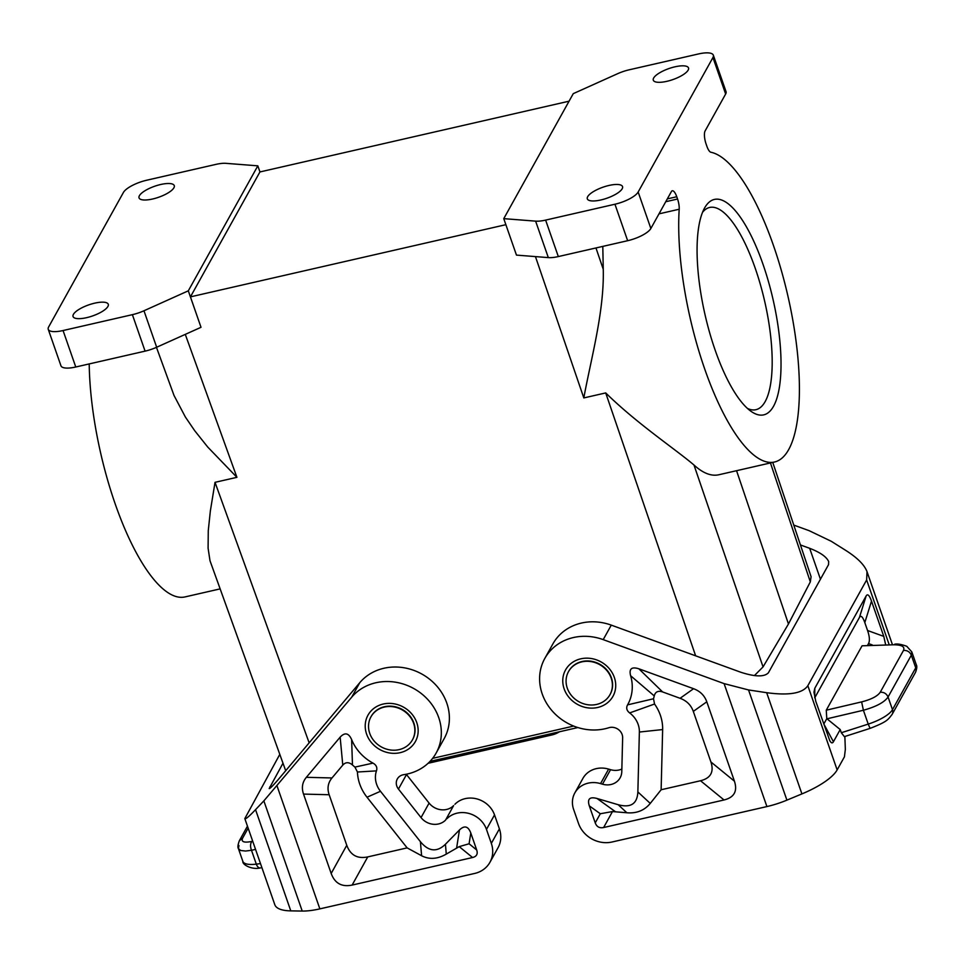 <?xml version="1.0" encoding="UTF-8"?>
<svg xmlns="http://www.w3.org/2000/svg" width="965" height="965" viewBox="0 0 965 965"><rect width="100%" height="100%" fill="white"/><g stroke="black" fill="none" stroke-linecap="round" stroke-linejoin="round"><path stroke-width="1.45" d="M772.76 462.416L811.082 576.696L810.323 581.883L770.444 462.947M658.999 213.856L679.191 209.236A158.875 50.108 77.1 0 0 708.298 378.895A158.875 50.108 77.1 0 0 774.497 462.018L718.732 474.78C711.169 476.421 702.918 473.164 693.98 465.009L763.05 666.899L788.453 623.993L810.323 581.883M763.05 666.899L754.401 675.597M432.634 758.345L573.68 726.066M713.328 55.162A20.337 6.381 160.8 0 1 712.942 57.538L638.154 192.023A20.337 6.381 160.8 0 1 614.946 204.23L545.623 220.104L558.325 256.569A20.337 6.381 160.8 0 1 548.325 257.607L516.468 255.11L503.766 218.645L573.27 93.641L617.612 73.702A20.337 6.381 160.8 0 1 629.204 69.806L698.527 53.944A20.337 6.381 160.8 0 1 713.328 55.162L726.03 91.627A20.337 6.381 160.8 0 1 725.644 94.015L705.113 130.926A10.169 3.209 77.1 0 0 706.091 144.002L706.887 146.282A10.169 3.209 77.1 0 0 710.879 152.241A158.875 50.108 77.1 0 1 790.287 306.991A158.875 50.108 77.1 0 1 774.497 462.018M559.483 731.76A27.117 24.282 29.1 0 1 551.691 735.004L428.074 763.291M282.986 763.231L269.187 788.55C269.838 788.9 273.372 785.293 279.802 777.73L359.776 682.689L351.706 697.188A50.843 45.536 -150.9 0 1 417.568 690.844A50.843 45.536 -150.9 0 1 436.132 753.074A50.843 45.536 -150.9 0 1 403.78 774.666A10.169 9.107 -150.9 0 0 397.315 778.972A10.169 9.107 -150.9 0 0 398.449 789.056L421.042 817.596A16.272 14.572 -150.9 0 0 445.565 820.093L453.622 805.594A16.272 14.572 -150.9 0 1 429.099 803.097L406.506 774.557L398.449 789.056M279.79 754.377L244.821 818.585C245.351 819.599 248.922 816.631 255.544 809.659L263.855 800.878L302.226 911.057A40.675 12.774 160.8 0 0 319.861 908.873L474.72 873.434A27.117 24.282 29.1 0 0 489.943 862.3L498.012 847.801A27.117 24.282 29.1 0 0 499.4 828.875L494.526 814.894A23.727 21.254 -150.9 0 0 476.927 798.924A23.727 21.254 -150.9 0 0 454.913 804.279M248.162 828.163L242.589 838.175C240.985 841.866 244.085 842.952 251.877 841.432C250.261 843.603 250.14 846.558 251.491 850.286L245.629 851.034L240.647 850.503L238.415 848.621L238.97 845.533M494.526 814.894L486.469 829.393L491.33 843.386A27.117 24.282 29.1 0 1 489.943 862.3M436.132 753.074L444.19 738.575A50.843 45.536 -150.9 0 0 425.625 676.332A50.843 45.536 -150.9 0 0 359.776 682.689M688.154 70.119A18.649 5.85 -19.2 0 0 688.515 67.936A18.649 5.85 -19.2 0 0 675.91 66.609A18.649 5.85 -19.2 0 0 657.141 74.462A18.649 5.85 -19.2 0 0 653.667 78.008A18.649 5.85 -19.2 0 0 653.305 80.192A18.649 5.85 -19.2 0 0 669.843 80.553A18.649 5.85 -19.2 0 0 688.154 70.119M622.172 188.778A18.649 5.85 160.8 0 1 604.85 198.899A18.649 5.85 160.8 0 1 587.649 199.429A18.649 5.85 160.8 0 1 587.323 198.85A18.649 5.85 160.8 0 1 587.685 196.667A18.649 5.85 160.8 0 1 605.996 186.233A18.649 5.85 160.8 0 1 622.534 186.583A18.649 5.85 160.8 0 1 622.172 188.778M545.623 220.104A20.337 6.381 160.8 0 1 535.623 221.142L503.766 218.645M762.953 264.157A110.505 34.849 77.1 0 0 704.51 208.126A110.505 34.849 77.1 0 0 715.149 350.114A110.505 34.849 77.1 0 0 751.011 411.319A110.505 34.849 77.1 0 0 780.504 377.87A110.505 34.849 77.1 0 0 762.953 264.157M638.154 192.023L650.856 228.488L671.387 191.577A10.169 3.209 -102.9 0 1 672.291 190.78A10.169 3.209 -102.9 0 1 676.767 196.739L667.31 198.899M679.191 209.236A10.169 3.209 77.1 0 0 677.551 199.019L676.767 196.739M788.453 623.993L736.56 470.703M505.865 224.688L190.443 296.87L201.01 327.304L156.668 347.243L143.966 310.766L188.308 290.827L257.824 165.835L225.955 163.338A20.337 6.381 -19.2 0 0 215.967 164.376L146.644 180.238A20.337 6.381 -19.2 0 0 123.423 192.457L48.648 326.93A20.337 6.381 -19.2 0 0 48.25 329.306A20.337 6.381 -19.2 0 0 63.063 330.537L132.386 314.662A20.337 6.381 -19.2 0 0 143.966 310.766M569.073 101.192L259.923 171.951L190.443 296.87M747.405 408.4A103.725 32.714 77.1 0 0 755.921 409.691A103.725 32.714 77.1 0 0 765.173 401.573A103.725 32.714 77.1 0 0 755.221 268.234A103.725 32.714 77.1 0 0 709.637 207.463A103.725 32.714 77.1 0 0 702.544 212.324M650.856 228.488A20.337 6.381 160.8 0 1 627.648 240.707L558.325 256.569M413.635 723.34A23.727 21.254 29.1 0 1 412.429 739.89A23.727 21.254 29.1 0 1 399.1 749.636A23.727 21.254 29.1 0 1 369.74 733.388A23.727 21.254 29.1 0 1 370.958 716.826A23.727 21.254 29.1 0 1 393.274 706.79A23.727 21.254 29.1 0 1 413.635 723.34M412.525 739.709A23.727 21.254 -150.9 0 0 412.622 739.54A23.727 21.254 -150.9 0 0 413.84 722.978A23.727 21.254 -150.9 0 0 384.48 706.73A23.727 21.254 -150.9 0 0 371.151 716.476A23.727 21.254 -150.9 0 0 371.055 716.645M373.009 763.122L354.927 767.103A65.198 58.395 29.1 0 1 352.466 764.98L351.634 739.588A44.064 39.468 -150.9 0 0 373.009 763.122C376.35 765.016 377.496 767.597 376.459 770.878A23.727 21.254 -150.9 0 0 380.487 791.288L420.414 841.697C428.617 851.613 436.964 852.469 445.444 844.242L459.461 829.96C464.442 825.172 468.218 826.185 470.787 832.988L476.71 850.008L469.087 843.772L459.231 846.631L446.276 854.097C437.531 859.139 429.304 859.694 421.596 855.738L407.133 847.885L367.737 856.908C357.424 859.055 350.428 855.183 346.773 845.292L329.161 794.738L303.529 794.086L331.176 873.47C334.843 883.361 341.827 887.221 352.141 885.074L472.56 857.523C476.626 856.51 478.013 854.001 476.71 850.008M380.487 791.288L367.014 797.223L407.133 847.885M376.459 770.878L357.448 772.012A44.86 40.18 29.1 0 0 367.014 797.223M354.927 767.103L357.448 772.012M329.161 794.738C327.014 788.417 327.955 782.832 331.984 777.959L342.78 765.124L340.15 737.151C344.855 732.133 348.679 732.942 351.634 739.588M342.78 765.124C345.651 761.964 348.884 761.916 352.466 764.98M340.15 737.151L306.351 777.32C302.322 782.181 301.382 787.778 303.529 794.086M244.821 818.585L274.808 904.7A54.233 17.032 -19.2 0 0 290.791 910.876L302.226 911.057M351.706 697.188L263.855 800.878M486.469 829.393A23.727 21.254 -150.9 0 0 468.869 813.435A23.727 21.254 -150.9 0 0 446.843 818.79M693.98 465.009C675.416 449.207 636.876 423.538 605.706 392.924L695.632 655.826M844.857 736.488L845.34 749.395L844.435 756.813L837.15 769.901A54.233 17.032 -19.2 0 1 801.915 793.905L786.909 800.142A40.675 12.774 -19.2 0 1 766.91 806.571L612.063 841.999A27.117 24.282 -150.9 0 1 578.505 823.434L573.632 809.454A23.727 21.254 29.1 0 1 574.851 792.892A23.727 21.254 29.1 0 1 600.556 783.604L602.498 784.183L610.568 769.684L608.625 769.105A23.727 21.254 29.1 0 0 582.908 778.393L574.851 792.892M800.443 544.948L809.671 548.313C820.141 552.354 826.474 556.769 828.67 561.57L828.525 564.682L768.405 672.786C764.34 677.068 755.113 676.887 740.746 672.231L611.279 625.127A50.843 45.536 29.1 0 0 552.873 643.932L544.803 658.444A50.843 45.536 29.1 0 0 553.15 711.989A50.843 45.536 29.1 0 0 608.806 727.743A10.169 9.107 -150.9 0 1 622.642 737.755L621.786 771.662A16.272 14.572 29.1 0 1 620.133 777.814A16.272 14.572 29.1 0 1 602.498 784.183M621.858 769.057A16.272 14.572 29.1 0 1 610.568 769.684M837.15 769.901L807.838 685.705C802.591 693.377 788.875 695.705 766.668 692.689L748.538 689.951L724.1 683.618L603.209 639.626A50.843 45.536 29.1 0 0 544.803 658.444M841.323 732.737L844.375 736.645L870.08 728.382L868.223 724.1L841.323 732.737L840.213 729.552L833.434 741.747L823.821 723.991L826.788 718.648L840.213 729.552M867.704 645.078L868.536 643.571C869.935 640.869 869.61 636.514 867.559 630.507L864.809 622.618C862.71 616.707 860.913 614.995 859.441 617.455L866.124 595.972C867.607 593.499 869.393 595.224 871.504 601.135L883.783 636.381L867.559 630.507M814.737 697.852L859.441 617.455M861.624 701.893L863.398 710.252C876.196 706.694 884.423 702.279 888.065 696.995C886.546 693.642 883.94 692.05 880.237 692.243C877.499 696.199 871.299 699.42 861.624 701.893L826.257 710.204L826.788 718.648M826.257 710.204L862.071 645.802L893.385 644.789C901.696 644.753 905.061 646.634 903.493 650.422C907.197 650.229 909.814 651.809 911.322 655.175L915.737 667.84A27.117 8.516 160.8 0 0 916.255 664.656C917.196 666.236 916.907 668.878 915.387 672.569A6.779 6.067 -150.9 0 0 915.737 667.84L892.48 709.661A27.117 8.516 160.8 0 1 868.223 724.1L863.398 710.252L826.981 718.804M814.725 697.804L814.81 688.25L813.953 692.195L815.787 701.326L829.743 740.565C831.167 743.159 832.397 743.545 833.434 741.747M894.724 644.198C897.305 643.619 901.31 644.318 906.75 646.273L911.816 651.906L911.322 655.175L888.065 696.995L892.48 709.661A6.779 6.067 -150.9 0 1 892.13 714.389L915.387 672.569M885.593 644.487L883.783 636.381M814.81 688.25L866.124 595.972M793.785 525.093L809.14 530.678L831.227 541.269L845.786 550.424C857.403 557.83 864.483 564.911 867.016 571.678L866.642 579.965L807.838 685.705M567.287 688.178A23.727 21.254 29.1 0 1 568.506 671.616A23.727 21.254 29.1 0 1 581.835 661.869A23.727 21.254 29.1 0 1 611.195 678.13A23.727 21.254 29.1 0 1 609.976 694.679A23.727 21.254 29.1 0 1 587.661 704.727A23.727 21.254 29.1 0 1 567.287 688.178M568.602 671.447A23.727 21.254 29.1 0 1 568.699 671.266A23.727 21.254 29.1 0 1 582.028 661.52A23.727 21.254 29.1 0 1 611.388 677.768A23.727 21.254 29.1 0 1 610.169 694.33A23.727 21.254 29.1 0 1 610.073 694.51M595.248 822.88L600.302 813.748L612.473 811.553L603.632 827.524C599.506 828.38 596.708 826.836 595.248 822.88L589.313 805.859C587.118 798.972 589.675 796.511 597.009 798.477L618.179 804.714C630.712 808.127 637.274 803.869 637.865 791.939L639.373 732.037A23.727 21.254 -150.9 0 0 629.65 712.93L654.547 704.028L653.522 698.769A65.198 58.395 -150.9 0 0 654.246 695.91C655.319 691.784 658.106 690.457 662.593 691.929L680.084 698.298C686.658 700.735 691.061 705.101 693.304 711.398L710.916 761.964C714.172 771.94 710.71 778.2 700.53 780.745L661.134 789.756L650.265 803.411C644.403 810.467 636.598 813.579 626.876 812.771L618.179 804.714M612.473 811.553L626.876 812.771M603.632 827.524L724.04 799.973C734.22 797.428 737.682 791.167 734.425 781.18L706.79 701.808L693.304 711.398M629.65 712.93C626.647 710.578 625.959 707.888 627.588 704.86A44.064 39.468 -150.9 0 0 630.627 675.741C628.866 668.829 631.605 666.513 638.854 668.793L693.558 688.708C700.132 691.145 704.547 695.512 706.79 701.808M661.134 789.756L662.641 729.564A44.86 40.18 -150.9 0 0 654.547 704.028M627.588 704.86L653.522 698.769M630.627 675.741L654.246 695.91M48.25 329.306L60.952 365.783A20.337 6.381 -19.2 0 0 75.765 367.002L145.088 351.139A20.337 6.381 -19.2 0 0 156.668 347.243M285.7 770.721L209.996 560.737L208.09 548.168L208.271 530.666L210.346 511.016L215.026 482.331L309.15 742.845M73.424 314.349A18.649 5.85 -19.2 0 0 73.063 316.544A18.649 5.85 -19.2 0 0 85.68 317.871A18.649 5.85 -19.2 0 0 104.437 310.018A18.649 5.85 -19.2 0 0 107.911 306.46A18.649 5.85 -19.2 0 0 108.273 304.277A18.649 5.85 -19.2 0 0 91.735 303.927A18.649 5.85 -19.2 0 0 73.424 314.349M139.406 195.702A18.649 5.85 160.8 0 1 156.728 185.57A18.649 5.85 160.8 0 1 173.929 185.039A18.649 5.85 160.8 0 1 174.267 185.618A18.649 5.85 160.8 0 1 173.905 187.801A18.649 5.85 160.8 0 1 155.582 198.235A18.649 5.85 160.8 0 1 139.044 197.885A18.649 5.85 160.8 0 1 139.406 195.702M89.214 363.926A158.875 50.108 77.1 0 0 122.893 524.248A158.875 50.108 77.1 0 0 184.978 596.925L220.008 588.915M185.28 334.373L236.92 477.325L207.728 447.036L194.677 430.667L185.364 417.001L174.026 395.481L156.451 347.34M188.308 290.827L201.01 327.304M259.947 171.939L257.824 165.835M602.799 246.389L603.258 269.295C604.343 311.562 590.99 358.775 583.813 397.93L535.454 256.606M270.248 788.079L269.826 786.885M255.544 849.393L251.491 850.286L256.316 864.133A27.117 8.516 160.8 0 1 242.854 861.383C242.203 864.821 252.227 869.984 260.188 867.945A6.779 3.631 -97.1 0 1 256.316 864.133L260.502 863.615M242.589 838.175L239.32 840.804C237.848 844.857 237.547 847.463 238.415 848.621L242.854 861.383M251.877 841.432L252.721 841.251M491.33 843.386L499.4 828.875M712.942 57.538L725.644 94.015M535.623 221.142L548.325 257.607M236.92 477.325L215.026 482.331M605.706 392.924L583.813 397.93M665.741 201.721L677.551 199.019M614.946 204.23L627.648 240.707M459.461 829.96L456.638 847.897M446.276 854.097L445.444 844.242M420.414 841.697L421.596 855.738M331.984 777.959L306.351 777.32M470.787 832.988L469.087 843.772M331.176 873.47L346.773 845.292M352.141 885.074L367.737 856.908M472.56 857.523L459.231 846.631M429.099 803.097L421.042 817.596M277.039 785.92L319.861 908.873M290.791 910.876L255.544 809.659M445.565 820.093L453.622 805.594M383.226 704.04A27.117 24.282 -150.9 0 0 366.604 734.1A27.117 24.282 -150.9 0 0 400.161 752.676A27.117 24.282 -150.9 0 0 416.771 722.616A27.117 24.282 -150.9 0 0 383.226 704.04M600.556 783.604L608.625 769.105M801.915 793.905L766.668 692.689M786.909 800.142L748.538 689.951M766.91 806.571L724.1 683.618M880.237 692.243L903.493 650.422M872.264 644.922L868.536 643.571M864.809 622.618L871.504 601.135M893.385 644.789L862.071 645.802M600.302 813.748L589.313 805.859M700.53 780.745L724.04 799.973M638.854 668.793L662.593 691.929M693.558 688.708L680.084 698.298M639.373 732.037L662.641 729.564M637.865 791.939L650.265 803.411M710.916 761.964L734.425 781.18M615.272 811.589L597.009 798.477M820.443 579.229L809.671 548.313M611.279 625.127L603.209 639.626M889.067 644.379L866.642 579.965M597.709 707.466A27.117 24.282 29.1 0 1 564.151 688.889A27.117 24.282 29.1 0 1 580.773 658.83A27.117 24.282 29.1 0 1 614.331 677.406A27.117 24.282 29.1 0 1 597.709 707.466M75.765 367.002L63.063 330.537M145.088 351.139L132.386 314.662M603.258 269.295L595.96 247.957M577.89 727.55L430.004 761.385M247.462 826.161L239.32 840.804M260.188 867.945L261.937 867.728M870.08 728.382C887.438 721.627 887.884 719.781 892.13 714.389M911.816 651.906L916.255 664.656M892.299 644.27L867.016 571.678"/></g></svg>
